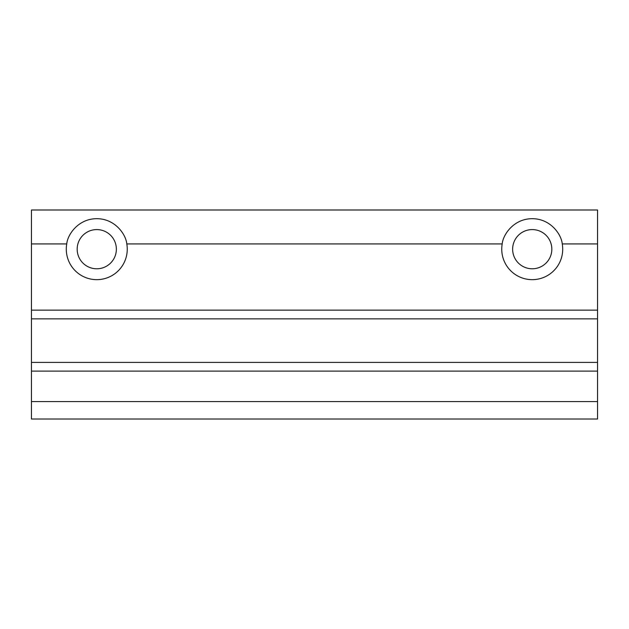 <?xml version="1.0" encoding="UTF-8"?>
<svg xmlns="http://www.w3.org/2000/svg" width="629" height="629" viewBox="0 0 629 629"><rect width="100%" height="100%" fill="white"/><g stroke="black" fill="none" stroke-linecap="round" stroke-linejoin="round"><path stroke-width="0.94" d="M116.365 249.178A19.593 19.593 0 0 0 96.772 229.585A19.593 19.593 0 0 0 77.17 249.178A19.593 19.593 0 0 0 96.772 268.78A19.593 19.593 0 0 0 116.365 249.178M66.745 243.926A30.483 30.483 0 0 0 96.772 279.661A30.483 30.483 0 0 0 126.799 243.926C126.012 234.601 115.17 218.656 96.772 218.695C78.366 218.656 67.523 234.601 66.745 243.926L31.45 243.926L31.45 310.144L597.55 310.144L597.55 419.008L31.45 419.008L31.45 401.593L597.55 401.593M551.83 249.178A19.593 19.593 0 0 0 532.228 229.585A19.593 19.593 0 0 0 512.635 249.178A19.593 19.593 0 0 0 532.228 268.78A19.593 19.593 0 0 0 551.83 249.178M502.201 243.926A30.483 30.483 0 0 0 532.228 279.661A30.483 30.483 0 0 0 562.255 243.926C561.477 234.601 550.634 218.656 532.228 218.695C513.83 218.656 502.988 234.601 502.201 243.926L126.799 243.926M562.255 243.926L597.55 243.926L597.55 310.144M31.45 243.926L31.45 209.992L597.55 209.992L597.55 243.926M31.45 310.144L31.45 371.11L597.55 371.11M31.45 371.11L31.45 401.593M31.45 362.398L597.55 362.398M31.45 318.856L597.55 318.856"/></g></svg>
